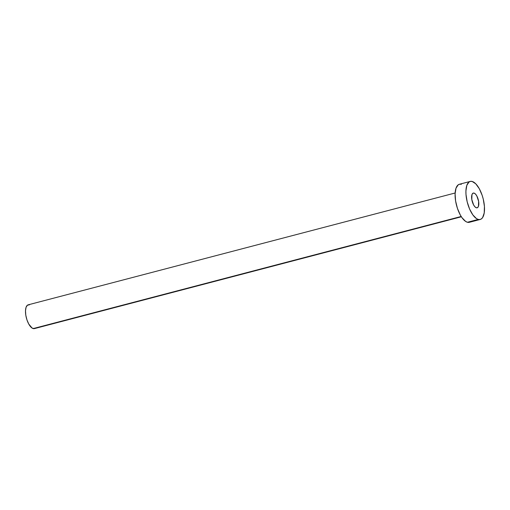 <?xml version="1.0" encoding="UTF-8"?>
<svg xmlns="http://www.w3.org/2000/svg" width="510" height="510" viewBox="0 0 510 510"><rect width="100%" height="100%" fill="white"/><g stroke="black" fill="none" stroke-linecap="round" stroke-linejoin="round"><path stroke-width="0.76" d="M474.032 193.086L472.821 193.296L471.967 194.59L471.807 199.525L473.637 204.994L474.995 206.888L476.391 207.799A7.618 3.149 -104.7 0 1 471.967 200.379A7.618 3.149 -104.7 0 1 473.28 193.073A7.618 3.149 -104.7 0 1 474.032 193.086A7.618 3.149 -104.7 0 1 478.463 200.506A7.618 3.149 -104.7 0 1 477.143 207.812A7.618 3.149 -104.7 0 1 476.391 207.799L477.602 207.589L478.456 206.295L478.622 201.361L476.786 195.891L475.428 193.998L474.032 193.086M455.137 192.997L28.19 304.827A12.291 5.074 75.3 0 0 26.067 316.614A12.291 5.074 75.3 0 0 33.207 328.58L461.18 216.482L33.207 328.58A12.291 5.074 75.3 0 0 34.419 328.599L461.365 216.775M470.233 181.42L459.402 184.257A19.667 8.122 75.3 0 0 456.004 203.12A19.667 8.122 75.3 0 0 467.428 222.264L478.252 219.427L467.428 222.264A19.667 8.122 75.3 0 0 469.366 222.303L480.197 219.466A19.667 8.122 -104.7 0 1 478.252 219.427A19.667 8.122 -104.7 0 1 466.828 200.283A19.667 8.122 -104.7 0 1 470.233 181.42A19.667 8.122 -104.7 0 1 472.171 181.458A19.667 8.122 -104.7 0 1 483.595 200.602A19.667 8.122 -104.7 0 1 480.197 219.466M469.085 222.36L467.428 222.264L465.649 221.436L462.028 217.744L460.32 215.029L457.425 208.354L455.589 200.908L455.098 193.819L456.017 188.177L458.209 184.83L459.688 184.193L461.346 184.295M472.171 181.458L475.766 183.81L479.279 188.694L482.173 195.368L483.244 199.066L484.43 206.473L484.213 212.963L482.626 217.547L481.389 218.892L479.91 219.529L478.252 219.427L476.48 218.599L472.853 214.908L469.589 209.017L467.179 201.82L465.993 194.412L465.923 190.982L466.841 185.34L469.034 181.994L470.513 181.362L472.171 181.458M34.24 328.638L32.098 328.064L28.764 324.054L26.953 319.885L25.806 315.231L25.5 310.8L26.074 307.275L27.444 305.184L29.401 304.846"/></g></svg>
